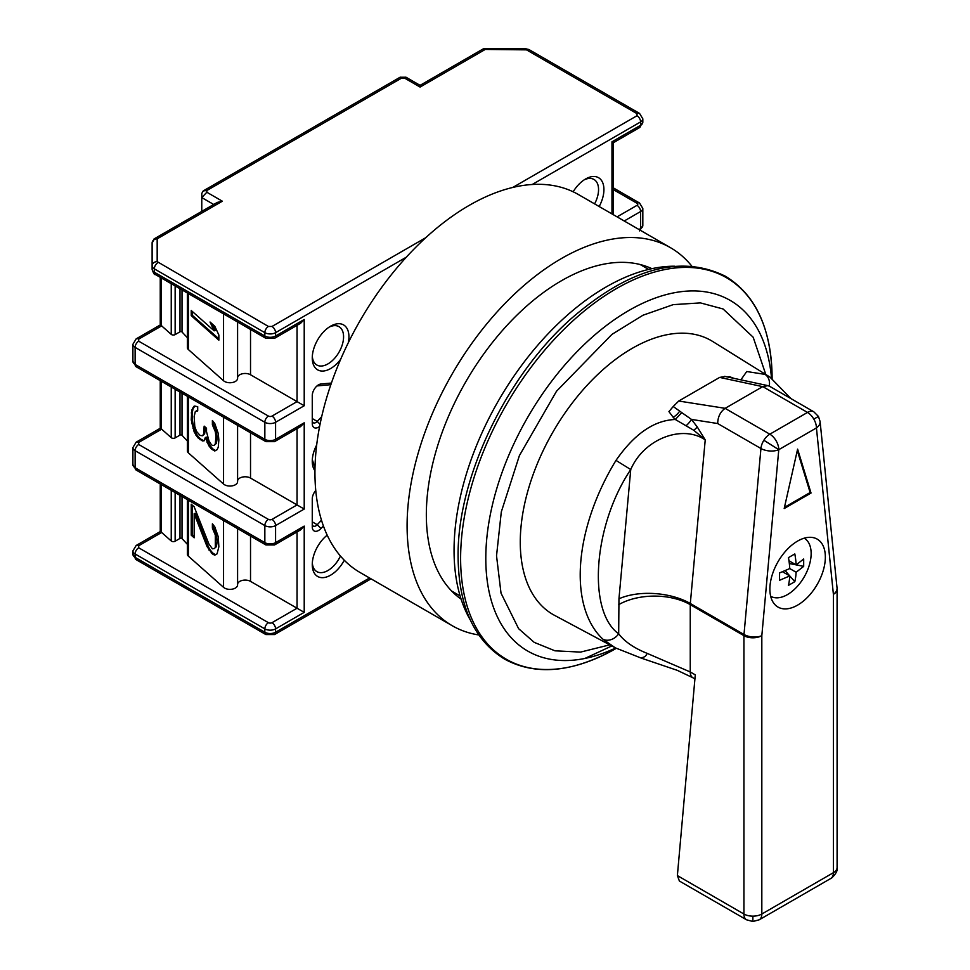 <?xml version="1.0" encoding="UTF-8"?>
<svg xmlns="http://www.w3.org/2000/svg" width="970" height="970" viewBox="0 0 970 970"><rect width="100%" height="100%" fill="white"/><g stroke="black" fill="none" stroke-linecap="round" stroke-linejoin="round"><path stroke-width="1.45" d="M752.878 916.153L752.878 921.5L746.548 919.803A12.646 7.299 -60 0 1 743.929 914.019A12.646 7.299 0 0 0 752.878 916.153A12.646 7.299 0 0 0 761.826 914.019A12.646 7.299 60 0 1 759.207 919.803L830.781 878.48A12.646 7.299 60 0 0 833.4 872.697A12.646 7.299 0 0 0 837.098 867.532C838.601 872.382 830.332 879.402 830.781 878.48M837.086 588.875A12.646 7.299 180 0 1 837.098 589.178A12.646 7.299 180 0 1 833.4 594.343L833.4 872.697L761.826 914.019L761.826 635.653A12.646 7.299 180 0 1 743.929 635.653L690.252 604.662L690.252 671.955L647.087 653.331C634.053 648.105 624.583 641.594 618.678 633.81C587.008 611.197 593.337 524.976 630.743 469.553C643.765 438.913 682.383 424.181 705.226 439.895L693.853 430.34L675.314 419.501L673.18 417.294L668.936 411.595L673.216 406.503L681.777 412.614L675.314 419.501C654.168 420.252 634.392 433.893 615.986 460.398L630.743 469.553L618.957 598.805A50.61 25.814 5.2 0 1 690.313 603.498L743.99 634.489A12.646 6.45 5.2 0 0 761.826 635.653A12.646 6.887 -177.3 0 1 743.941 635.083A12.646 7.299 120 0 0 743.929 635.653L743.929 914.019L677.375 875.583L679.4 881.039L746.548 919.803M837.037 587.893L820.087 421.489A12.646 8.063 174.2 0 1 816.437 427.928L833.4 594.343A12.646 8.063 -5.8 0 0 837.037 587.893L837.086 588.547A12.646 7.699 -2.8 0 0 837.061 588.232M762.76 386.606L807.501 412.432L769.828 434.184A12.646 7.299 120 0 0 763.863 440.259L778.777 449.68L816.437 427.928A12.646 7.299 -120 0 0 813.818 419.113A12.646 7.299 -120 0 0 807.501 412.432A12.646 7.299 -60 0 1 813.818 411.813L769.634 386.303L767.949 385.648L762.76 386.606L725.099 408.358L769.828 434.184A12.646 7.299 60 0 1 778.777 449.68A12.646 6.45 -174.8 0 1 760.941 448.504L717.691 423.538C717.836 416.87 720.31 411.813 725.099 408.358M470.341 620.036A215.085 124.184 -60 0 1 606.153 286.95A215.085 124.184 -60 0 1 674.611 266.216M611.779 645.959L584.849 658.46M740.898 379.84L746.73 371.522L764.99 374.371A155.952 90.04 -60 0 1 769.925 377.075L712.659 341.464A158.158 91.313 120 0 0 632.101 348.412A158.158 91.313 120 0 0 528.383 489.135A158.158 91.313 120 0 0 554.525 615.344L615.222 647.79L602.867 639.157A12.646 10.233 -47 0 0 618.678 633.81L618.957 598.805M616.338 648.384L615.21 647.79M615.247 647.814L641.376 658.157L677.254 670.331L692.871 677.739A12.646 7.299 -60 0 1 690.252 671.955L695.284 674.853L677.375 875.583M797.607 541.078A39.224 22.649 -60 0 1 817.225 539.138A39.224 22.649 -60 0 1 823.239 570.566A39.224 22.649 -60 0 1 797.607 605.122A39.224 22.649 -60 0 1 778.001 607.074A39.224 22.649 -60 0 1 771.987 575.646A39.224 22.649 -60 0 1 797.607 541.078M804.203 538.192L804.203 538.192A33.526 19.364 -60 0 1 809.344 565.061A33.526 19.364 -60 0 1 787.434 594.61A33.526 19.364 -60 0 1 770.677 596.271A33.526 19.364 -60 0 1 770.665 596.271L770.665 596.271M609.73 644.856L580.545 652.095L554.998 650.821L534.24 642.382L518.611 628.681L501.017 593.143L496.531 555.81L501.308 511.881L519.399 455.609L556.513 391.237L611.937 334.383L642.989 315.226L673.216 304.641L700.413 302.895L723.099 308.981L753.169 337.22L765.803 374.517M727.148 376.893L729.464 376.651L733.938 378.349M764.99 374.371A12.646 10.318 115.7 0 1 769.246 386.096M725.172 376.505L719.667 377.403L678.733 401.034L673.216 406.503M640.673 657.721C643.971 657.672 646.117 656.205 647.087 653.331M681.777 412.614L691.464 419.416A12.646 4.098 -40.6 0 1 686.214 425.648M717.691 423.538L691.464 419.416L697.321 427.042L693.853 430.34M784.196 508.535L797.607 449.134L811.029 493.039L784.196 508.535M811.029 493.039L810.132 492.53L797.291 450.516M784.463 507.346L810.132 492.53M788.962 560.757L796.127 564.892L803.681 559.011L803.681 566.371L796.152 564.867M785.203 570.712L794.818 581.685A73.623 42.51 -120 0 0 796.127 572.251L803.681 566.371M794.818 581.685L788.452 585.371A73.623 42.51 -120 0 0 789.75 575.925L782.596 571.791M796.127 564.892A73.623 42.51 -120 0 0 794.818 553.943L788.452 557.617A73.623 42.51 -120 0 1 789.75 568.565L779.565 572.93L779.565 580.29L789.75 575.925M796.079 564.855L789.325 563.521M789.75 568.565L796.127 572.251M405.763 77.163L404.551 78.097L420.071 87.057C420.071 84.826 420.071 84.826 420.071 87.057C420.071 84.826 420.071 84.826 420.071 87.057L485.242 49.434A5.056 1.576 76.6 0 0 484.054 48.633L485.242 48.5L485.242 49.434A5.056 2.922 -120 0 0 482.708 49.179L420.071 85.348L406.03 77.236L400.101 77.236L203.251 190.896L206.828 190.532L206.828 192.242L201.772 197.589L201.772 211.375M319.615 426.448A8.851 5.117 -60 0 1 312.267 423.575L312.267 395.675A8.851 5.117 -60 0 1 318.524 384.835L318.524 384.835A8.851 5.117 -60 0 1 320.961 383.999L331.413 383.053M323.398 525.922L320.961 528.517A8.851 5.117 -60 0 1 312.267 526.88L312.267 498.98A8.851 5.117 -60 0 1 315.759 490.468M340.676 359.264A25.935 14.974 -60 0 1 330.6 368.564A25.935 14.974 -60 0 1 312.267 357.966A25.935 14.974 -60 0 1 330.6 326.199L330.6 326.199A25.935 14.974 -60 0 1 348.291 342.737M312.316 356.329A22.14 12.78 120 0 0 316.85 365.011A22.14 12.78 120 0 0 327.921 363.908A22.14 12.78 120 0 0 342.386 344.399A22.14 12.78 120 0 0 338.991 326.66A22.14 12.78 120 0 0 329.206 327.072M344.277 560.223A25.935 14.974 -60 0 1 330.6 575.174A25.935 14.974 -60 0 1 312.267 564.576A25.935 14.974 -60 0 1 327.193 535.149M312.316 562.939A22.14 12.78 120 0 0 316.85 571.621A22.14 12.78 120 0 0 327.921 570.518A22.14 12.78 120 0 0 340.446 556.04M573.149 191.781A25.935 14.974 -60 0 1 585.577 179.001L585.577 178.989A25.935 14.974 -60 0 1 602.346 181.899A25.935 14.974 -60 0 1 599.181 206.525M594.598 203.882A22.14 12.78 120 0 0 593.967 179.45A22.14 12.78 120 0 0 584.183 179.862M160.244 277.335L160.244 324.962L136.164 338.87A5.056 2.922 60 0 1 138.698 339.112L161.65 325.871L171.241 334.371A2.534 1.455 0 0 0 171.569 334.601A2.534 1.455 0 0 0 175.146 334.601L175.146 285.944M160.244 380.652L160.244 428.267L136.164 442.174A5.056 2.922 60 0 1 138.698 442.429L161.65 429.176L171.241 437.676A2.534 1.455 0 0 0 171.569 437.906A2.534 1.455 0 0 0 175.146 437.906L175.146 389.249M406.333 257.171L275.577 332.661L275.577 336.02L304.216 319.494L304.216 405.751L275.577 422.277L275.577 439.325L304.216 422.799L304.216 509.056L275.577 525.582L275.577 542.63L304.216 526.104L304.216 612.361L297.05 608.226L272 622.691A2.534 1.455 180 0 1 268.423 622.691L138.698 547.795L138.698 545.734L161.65 532.481L171.241 540.981A2.534 1.455 0 0 0 171.569 541.212A2.534 1.455 0 0 0 175.146 541.212L175.146 492.554M187.356 396.293L187.356 450.88A6.329 3.65 0 0 0 188.386 452.869L223.549 484.042A7.639 4.413 0 0 0 224.555 484.757A7.639 4.413 0 0 0 232.873 485.715A7.639 4.413 0 0 0 237.589 481.641A7.639 4.413 0 0 0 237.577 481.399M187.356 292.988L187.356 347.575A6.329 3.65 0 0 0 188.386 349.564L223.549 380.737A7.639 4.413 0 0 0 224.555 381.452A7.639 4.413 0 0 0 232.873 382.41A7.639 4.413 0 0 0 237.589 378.336A7.639 4.413 0 0 0 237.577 378.094M187.356 337.681L182.008 331.97A1.261 0.727 0 0 0 179.996 331.801L175.146 334.601M187.356 440.998L182.008 435.275A1.261 0.727 0 0 0 179.996 435.106L175.146 437.906M314.959 470.765A25.935 14.974 -60 0 1 312.267 461.271A25.935 14.974 -60 0 1 316.693 444.927M321.688 416.663L317.226 421.404A5.056 2.922 -60 0 1 313.31 422.787A5.056 2.922 -60 0 1 312.267 420.471M316.996 385.939A5.056 2.922 -60 0 1 317.226 385.902L330.843 384.678M321.482 520.187L317.226 524.709A5.056 2.922 -60 0 1 313.31 526.092A5.056 2.922 -60 0 1 312.267 523.776M312.316 459.707L315.007 467.77M611.973 213.909L611.973 141.802C613.901 142.917 613.901 142.917 611.973 141.802L640.6 125.275L640.6 121.917L532.215 184.494M304.216 526.104L300.627 529.875L274.534 544.946L265.889 544.946A5.056 2.922 120 0 1 264.846 542.63L264.846 525.582A5.056 2.922 -60 0 1 268.423 519.386L138.698 444.49L138.698 442.429M304.216 509.056L297.05 504.921L272 519.386A5.056 2.922 60 0 1 275.577 525.582A7.59 4.377 180 0 1 264.846 525.582L135.121 450.686L135.121 467.734A7.59 4.377 0 0 1 132.902 464.63L132.902 447.594A7.59 4.377 180 0 0 135.121 450.686A5.056 2.922 -60 0 1 138.698 444.49M304.216 422.799L300.627 426.57L274.534 441.641L265.889 441.641A5.056 2.922 120 0 1 264.846 439.325L264.846 422.277A5.056 2.922 -60 0 1 268.423 416.082L138.698 341.185L138.698 339.112M304.216 405.751L297.05 401.616L272 416.082A5.056 2.922 60 0 1 275.577 422.277A7.59 4.377 180 0 1 264.846 422.277L135.121 347.381L135.121 364.429A7.59 4.377 0 0 1 132.902 361.325L132.902 344.277A7.59 4.377 180 0 0 135.121 347.381A5.056 2.922 -60 0 1 138.698 341.185M304.216 319.494L300.627 323.265L274.534 338.336L265.889 338.336A5.056 2.922 120 0 1 264.846 336.02L264.846 332.661A7.59 4.377 180 0 0 275.577 332.661A5.056 2.922 60 0 0 272 326.466L268.423 326.466A5.056 2.922 120 0 0 264.846 332.661L154.339 268.86L154.339 272.218A5.056 2.922 120 0 0 155.394 274.534L265.889 338.336M152.12 246.319L152.12 242.961A5.056 4.135 0 0 1 153.6 240.039A5.056 2.061 -129.2 0 1 153.975 239.044A5.056 2.061 -129.2 0 1 154.254 238.887A5.056 2.922 60 0 1 154.654 238.584L217.292 202.415L222.348 201.202L157.176 238.826L157.176 261.633L268.423 326.466M157.176 261.633A5.056 4.135 180 0 0 152.12 265.768L152.12 242.961L154.654 238.584A5.056 2.922 60 0 1 157.176 238.826A5.056 4.135 0 0 0 153.6 240.039M161.735 325.823L161.069 325.435L161.069 277.82M161.735 429.128L161.069 428.74L161.069 381.125M161.735 532.433L161.069 532.045L161.069 484.43M637.023 113.66A5.056 2.922 120 0 1 639.545 113.405L642.819 118.825A7.59 4.377 180 0 1 640.6 121.917A5.056 2.922 -120 0 0 637.023 115.721L637.023 113.66L526.516 49.858L485.242 49.434M237.589 584.134A7.59 4.377 0 0 1 242.524 580.363A7.59 4.377 0 0 1 250.527 581.37L297.05 608.226L297.05 531.948M187.356 499.611L187.356 554.185A6.329 3.65 0 0 0 188.386 556.174L223.549 587.347A7.639 4.413 0 0 0 232.133 589.178A7.639 4.413 0 0 0 237.589 584.946A7.639 4.413 0 0 0 237.577 584.704M187.356 544.303L182.008 538.58A1.261 0.727 0 0 0 179.996 538.411L175.146 541.212M237.589 480.829A7.59 4.377 0 0 1 242.524 477.058A7.59 4.377 0 0 1 250.527 478.064L297.05 504.921L297.05 428.643M237.589 377.524A7.59 4.377 0 0 1 242.524 373.741A7.59 4.377 0 0 1 250.527 374.759L297.05 401.616L297.05 325.338M213.715 204.476L201.772 197.589L201.772 193.454L203.251 190.896M404.551 78.097L401.592 78.097L400.38 77.163M215.328 547.092L215.328 535.04L212.394 528.129L212.394 523.824L214.746 526.771L218.262 536.786L218.856 546.777L217.086 553.821L214.746 555.179L212.394 553.955L207.107 546.68L194.17 513.7L194.17 537.804L191.235 535.197L191.235 504.206L194.17 506.813L208.865 543.94L212.394 548.79L214.152 548.632L216.383 546.692L214.152 548.632M206.513 431.662L208.865 440.635L211.217 444.442L212.394 445.485L214.152 445.327L215.328 443.787L215.922 436.561L215.328 431.735L212.394 424.824L212.394 420.519L214.746 423.466L218.262 433.481L218.856 440.028L218.262 447.255L217.086 449.656L214.746 451.014L211.217 448.746L208.865 445.8L205.337 437.506L204.161 440.78L202.403 440.938L197.698 437.628L194.17 431.917L191.235 419.84L191.817 410.031L194.17 406.09L197.698 406.636L197.698 410.94L195.346 411.438L194.17 416.421L194.764 426.412L196.522 431.42L200.05 435.409L202.403 435.772L203.579 434.233L204.161 426.133L206.513 428.219L206.513 431.662M218.856 335.002L218.856 340.167L191.235 315.674L191.235 310.509L214.152 330.831L210.041 322.016L214.746 326.187L218.856 335.002M157.916 262.664A5.056 2.922 120 0 0 154.339 268.86A7.59 4.377 0 0 1 152.12 265.768L152.12 269.114A7.59 4.377 180 0 0 154.339 272.218L264.846 336.02A7.59 4.377 0 0 0 275.577 336.02A5.056 2.922 60 0 1 274.534 338.336M215.922 539.866L216.977 539.466L216.977 542.909L215.922 543.309M216.977 542.909L216.383 546.692M192.29 505.152L192.29 534.797L191.235 535.197M192.29 534.797L194.17 536.471M207.107 546.68L208.162 546.292L195.237 513.3L194.17 513.7M208.162 546.292L209.92 549.566L208.865 549.966M209.92 549.566L212.272 552.512L211.217 552.912M212.272 552.512L213.448 553.555L212.394 553.955M213.448 553.555L215.607 554.682M213.448 525.158L213.448 527.728L212.394 528.129M213.448 527.728L215.219 531.014L214.152 531.414M215.219 531.014L216.383 534.64L215.328 535.04M216.383 534.64L216.977 539.466M205.228 427.079L205.228 429.189L204.161 429.577M205.228 429.189L204.634 433.832L203.579 434.233M204.634 433.832L202.403 435.772M197.698 410.383L196.522 410.759M194.982 406.018L192.994 407.63M194.061 407.23L191.817 410.031M192.885 409.631L192.29 412.553L191.235 412.953M192.29 412.553L192.29 419.44L191.235 419.84M192.29 419.44L192.885 423.405L191.817 423.805M192.885 423.405L194.061 427.891L192.994 428.291M194.061 427.891L195.237 431.517L194.17 431.917M195.237 431.517L196.995 434.803L195.94 435.203M196.995 434.803L198.765 437.228L197.698 437.628M198.765 437.228L201.105 439.313L200.05 439.713M201.105 439.313L203.458 440.538L202.403 440.938M203.458 440.538L204.282 440.465M207.107 442.514L208.162 442.114L206.404 437.118L205.337 437.506M208.162 442.114L209.92 445.4L208.865 445.8M209.92 445.4L212.272 448.346L211.217 448.746M212.272 448.346L213.448 449.389L212.394 449.789M213.448 449.389L215.607 450.516M213.448 421.853L213.448 424.423L212.394 424.824M213.448 424.423L215.219 427.709L214.152 428.109M215.219 427.709L216.383 431.335L215.328 431.735M216.383 431.335L216.977 436.161L215.922 436.561M216.977 436.161L216.977 439.604L215.922 440.004M216.977 439.604L216.383 443.387L215.328 443.787M216.383 443.387L214.152 445.327M191.235 315.674L192.29 315.274L218.856 338.821M212.163 323.907L215.219 330.43L214.152 330.831M192.29 311.455L192.29 315.274M651.901 268.666A191.054 110.301 120 0 0 561.424 280.754A191.054 110.301 120 0 0 437.991 444.624A191.054 110.301 120 0 0 461.114 599.133M691.755 266.071A218.25 126.003 120 0 0 670.549 247.726L578.399 194.533A218.25 126.003 120 0 0 469.274 205.337A218.25 126.003 120 0 0 326.696 397.664A218.25 126.003 120 0 0 360.149 572.555L452.299 625.759A218.25 126.003 120 0 0 478.78 634.95M670.549 247.726A218.25 126.003 120 0 0 561.424 258.541A218.25 126.003 120 0 0 418.846 450.868A218.25 126.003 120 0 0 452.299 625.759M616.277 648.348A220.263 127.167 -60 0 1 460.617 557.556A220.263 127.167 -60 0 1 616.362 288.623A220.263 127.167 -60 0 1 772.108 378.506M615.635 648.009A202.451 116.885 -60 0 1 485.8 557.253A202.451 116.885 -60 0 1 628.96 310.424A202.451 116.885 -60 0 1 771.489 378.082M833.4 594.343A12.646 7.699 -2.8 0 0 837.086 588.547L837.098 867.532M813.818 419.113L818.45 416.445L813.818 411.813M602.867 639.157A155.952 90.04 -60 0 1 615.986 460.398M679.534 411.304A12.646 8.099 -40.9 0 1 673.18 417.294M719.667 377.403L762.711 386.642M725.148 408.321L678.733 401.034M697.321 427.042L705.226 439.895L690.313 603.498A12.646 7.299 120 0 0 690.252 604.662A50.61 29.221 180 0 0 618.678 604.662M743.941 635.083A12.646 7.299 120 0 1 743.99 634.489L760.941 448.504A12.646 7.299 120 0 1 763.863 440.259M761.826 635.653L778.777 449.68M171.241 334.371L171.241 283.689M171.241 437.676L171.241 386.994M171.241 540.981L171.241 490.299M223.549 484.042L223.549 417.197M223.549 380.737L223.549 313.892M182.008 289.897L182.008 331.97M182.008 393.202L182.008 435.275M369.558 577.987L275.577 632.246A5.056 2.922 60 0 1 274.534 634.562L371.049 578.847M304.216 612.361L275.577 628.887L275.577 632.246A7.59 4.377 180 0 1 264.846 632.246A5.056 2.922 120 0 0 265.889 634.562L274.534 634.562M135.121 557.35A5.056 2.922 120 0 0 136.164 559.666L132.902 554.258A7.59 4.377 180 0 0 135.121 557.35L264.846 632.246L264.846 628.887L135.121 553.991L135.121 557.35M638.987 229.514L640.6 228.581L640.6 211.533L624.231 220.99M272 622.691A5.056 2.922 60 0 1 275.577 628.887A7.59 4.377 180 0 1 264.846 628.887A5.056 2.922 120 0 1 268.423 622.691M138.698 547.795A5.056 2.922 120 0 0 135.121 553.991A7.59 4.377 180 0 1 132.902 550.899L132.902 554.258M312.267 418.543L317.226 421.404L320.039 424.278M320.961 383.999L317.226 385.902M312.267 521.848L317.226 524.709L320.961 528.517M637.023 115.721L512.79 187.44M425.757 237.698L272 326.466M613.452 214.77L613.452 142.663L639.545 127.591A5.056 2.922 -120 0 0 640.6 125.275A7.59 4.377 0 0 0 642.819 122.171L642.819 118.825M640.212 230.217A5.056 2.922 -120 0 0 640.6 228.581A7.59 4.377 0 0 0 642.819 225.489L642.819 208.441A7.59 4.377 180 0 1 640.6 211.533A5.056 2.922 -120 0 0 637.023 205.337L617.078 216.856M132.902 464.63L136.164 470.05A5.056 2.922 -60 0 1 135.121 467.734L264.846 542.63A7.59 4.377 0 0 0 275.577 542.63A5.056 2.922 60 0 1 274.534 544.946M132.902 361.325L136.164 366.745A5.056 2.922 -60 0 1 135.121 364.429L264.846 439.325A7.59 4.377 0 0 0 275.577 439.325A5.056 2.922 60 0 1 274.534 441.641M138.698 545.734A5.056 2.922 -120 0 0 136.164 545.479L132.902 550.899M613.452 189.671L637.023 203.276A2.534 1.455 180 0 1 637.023 205.337M401.592 78.097L206.828 190.532M206.828 192.242L222.348 201.202M642.819 208.441L639.545 203.021A5.056 2.922 120 0 0 637.023 203.276M250.527 581.37L250.527 536.083M272 519.386A2.534 1.455 180 0 1 268.423 519.386M250.527 478.064L250.527 432.765M272 416.082A2.534 1.455 180 0 1 268.423 416.082M250.527 374.759L250.527 329.461M524.734 49.434L524.734 48.5L485.242 48.5M526.516 49.858A5.056 2.922 -60 0 1 529.05 49.603L524.734 48.5M188.386 500.193L188.386 556.174M223.549 587.347L223.549 520.502M188.386 396.888L188.386 452.869M188.386 293.583L188.386 349.564M179.996 288.745L179.996 331.801M179.996 392.05L179.996 435.106M179.996 495.355L179.996 538.411M182.008 496.507L182.008 538.58M616.374 648.299C573.27 672.513 536.01 676.126 504.606 659.127C473.954 640.224 458.458 605.874 458.095 556.089C457.355 478.258 505.952 376.372 571.33 318.512C629.457 268.205 680.879 254.152 725.596 276.341C756.03 295.05 771.538 329.121 772.108 378.542M752.878 921.5L759.207 919.803M460.12 595.932L451.668 591.057M648.639 269.405L640.188 264.531M790.926 398.585L769.925 377.075M692.871 677.739L694.932 678.939M724.59 376.348L767.949 385.648M818.45 416.445L820.087 421.489M265.889 634.562L136.164 559.666M136.164 545.479L160.244 531.572L160.244 483.957M484.054 48.633L482.708 49.179M639.545 127.591L642.819 122.171M642.819 225.489L639.545 230.896M136.164 338.87L132.902 344.277M136.164 442.174L132.902 447.594M613.452 187.95L639.545 203.021M639.545 113.405L529.05 49.603M136.164 470.05L265.889 544.946M136.164 366.745L265.889 441.641M155.394 274.534C154.448 275.031 153.357 273.225 152.12 269.114M237.589 528.614L237.589 584.946M237.589 481.641L237.589 425.296M237.589 378.336L237.589 321.991"/></g></svg>

